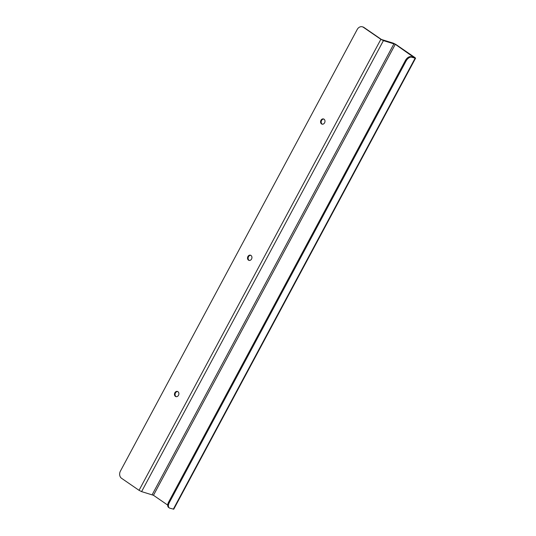 <?xml version="1.0" encoding="UTF-8"?>
<svg xmlns="http://www.w3.org/2000/svg" width="536" height="536" viewBox="0 0 536 536"><rect width="100%" height="100%" fill="white"/><g stroke="black" fill="none" stroke-linecap="round" stroke-linejoin="round"><path stroke-width="0.8" d="M177.711 391.548A2.7 2.164 -74 0 0 175.239 393.451A2.7 2.164 -74 0 0 176.016 396.553A2.7 2.164 -74 0 0 176.237 396.68M250.761 255.31A2.7 2.164 -74 0 0 248.289 257.206A2.7 2.164 -74 0 0 249.066 260.308A2.7 2.164 -74 0 0 249.294 260.442M323.811 119.072A2.7 2.164 -74 0 0 321.339 120.969A2.7 2.164 -74 0 0 322.116 124.071A2.7 2.164 -74 0 0 322.344 124.205M141.598 491.613L383.428 40.615L395.293 44.294L153.464 495.291L141.598 491.613L139.045 490.326L121.545 478.286A5.394 4.335 106 0 1 120.426 471.09L357.211 29.487A5.394 4.335 106 0 1 362.336 26.8L362.932 26.968A5.394 4.335 106 0 1 363.964 27.457L381.465 39.497L393.33 43.175L395.883 44.461L414.938 57.566L415.574 58.203L415.145 58.183L411.688 57.191A5.394 3.102 124.5 0 0 406.08 61.004L169.296 502.607A5.394 3.102 124.5 0 0 169.329 507.934A5.394 3.102 124.5 0 0 169.865 508.188L173.751 509.2L415.574 58.203M175.419 396.379A2.7 2.164 106 0 1 174.709 393.096A2.7 2.164 106 0 1 177.423 391.441A2.7 2.164 106 0 1 178.763 394.63A2.7 2.164 106 0 1 175.935 396.627A2.7 2.164 106 0 1 175.419 396.379M248.47 260.141A2.7 2.164 106 0 1 247.759 256.858A2.7 2.164 106 0 1 250.473 255.196A2.7 2.164 106 0 1 251.813 258.392A2.7 2.164 106 0 1 248.985 260.382A2.7 2.164 106 0 1 248.47 260.141M321.52 123.903A2.7 2.164 106 0 1 320.816 120.62A2.7 2.164 106 0 1 323.523 118.959A2.7 2.164 106 0 1 324.863 122.148A2.7 2.164 106 0 1 322.036 124.144A2.7 2.164 106 0 1 321.52 123.903M153.464 495.291L167.708 505.086M362.336 26.8A5.394 4.335 106 0 1 363.368 27.289L380.868 39.322L139.045 490.326M383.428 40.615L380.868 39.322M395.293 44.294L414.221 57.633M411.688 57.191L410.991 56.709L414.348 57.399M410.991 56.709A5.394 3.102 124.5 0 0 405.383 60.521L168.599 502.125A5.394 3.102 124.5 0 0 168.626 507.458L169.329 507.934M363.964 27.457L363.368 27.289M394.027 43.651L152.204 494.654M415.145 58.183L173.322 509.18M169.296 502.607L168.599 502.125M406.08 61.004L405.383 60.521"/></g></svg>
